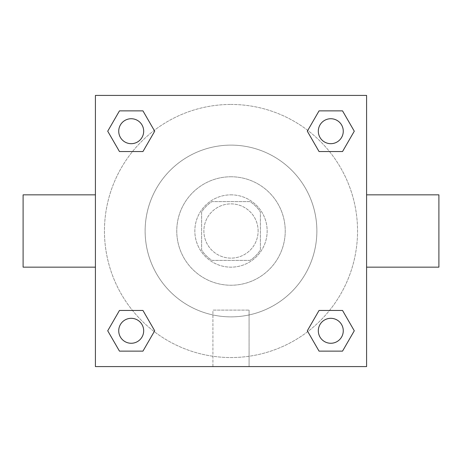 <?xml version="1.0" encoding="UTF-8"?>
<svg xmlns="http://www.w3.org/2000/svg" width="462" height="462" viewBox="0 0 462 462"><rect width="100%" height="100%" fill="white"/><g stroke="black" fill="none" stroke-linecap="round" stroke-linejoin="round"><path stroke-width="0.35" stroke-dasharray="2.31 1.73" d="M258.119 231A27.119 27.119 0 0 0 217.44 207.513A27.119 27.119 0 0 0 217.44 254.487A27.119 27.119 0 0 0 258.119 231A27.119 27.119 0 0 0 217.44 207.513A27.119 27.119 0 0 0 217.44 254.487A27.119 27.119 0 0 0 258.119 231M250.023 260.377L211.977 260.377A35.002 35.002 0 0 1 201.623 250.023L201.623 211.977A35.002 35.002 0 0 1 211.977 201.623L250.023 201.623A35.002 35.002 0 0 1 260.377 211.977L260.377 250.023A35.002 35.002 0 0 1 250.023 260.377L211.977 260.377A35.002 35.002 0 0 1 201.623 250.023L201.623 211.977A35.002 35.002 0 0 1 211.977 201.623L250.023 201.623A35.002 35.002 0 0 1 260.377 211.977L260.377 250.023A35.002 35.002 0 0 1 250.023 260.377M231 194.843A36.157 36.157 0 0 1 262.312 249.076A36.157 36.157 0 0 1 199.688 249.076A36.157 36.157 0 0 1 231 194.843A36.157 36.157 0 0 0 194.843 231A36.157 36.157 0 0 0 231 267.157A36.157 36.157 0 0 0 267.157 231A36.157 36.157 0 0 0 231 194.843M231 176.767A54.233 54.233 0 0 1 277.968 258.119A54.233 54.233 0 0 1 184.032 258.119A54.233 54.233 0 0 1 231 176.767A54.233 54.233 0 0 1 277.968 258.119A54.233 54.233 0 0 1 184.032 258.119A54.233 54.233 0 0 1 231 176.767M231 145.126A85.874 85.874 0 0 1 305.365 273.937A85.874 85.874 0 0 1 156.635 273.937A85.874 85.874 0 0 1 231 145.126A85.874 85.874 0 0 0 145.126 231A85.874 85.874 0 0 0 231 316.874A85.874 85.874 0 0 0 316.874 231A85.874 85.874 0 0 0 231 145.126M95.415 95.415L366.585 95.415L366.585 366.585L95.415 366.585L95.415 95.415L366.585 95.415L366.585 366.585L95.415 366.585L95.415 95.415L366.585 95.415L366.585 366.585L95.415 366.585L95.415 95.415M231 95.415L223.088 95.415L231 95.415M330.792 318.318A12.474 12.474 0 0 1 341.597 337.029A12.474 12.474 0 0 1 319.987 337.029A12.474 12.474 0 0 1 330.792 318.318A12.474 12.474 0 0 1 343.266 330.792A12.474 12.474 0 0 1 330.792 343.266A12.474 12.474 0 0 1 318.318 330.792A12.474 12.474 0 0 1 330.792 318.318M330.792 118.734A12.474 12.474 0 0 1 341.597 137.445A12.474 12.474 0 0 1 319.987 137.445A12.474 12.474 0 0 1 330.792 118.734A12.474 12.474 0 0 0 318.318 131.208A12.474 12.474 0 0 0 330.792 143.682A12.474 12.474 0 0 0 343.266 131.208A12.474 12.474 0 0 0 330.792 118.734M143.682 131.208A12.474 12.474 0 0 0 124.971 120.403A12.474 12.474 0 0 0 124.971 142.013A12.474 12.474 0 0 0 143.682 131.208A12.474 12.474 0 0 0 124.971 120.403A12.474 12.474 0 0 0 124.971 142.013A12.474 12.474 0 0 0 143.682 131.208A12.474 12.474 0 0 0 124.971 120.403A12.474 12.474 0 0 0 124.971 142.013A12.474 12.474 0 0 0 143.682 131.208M131.208 318.318A12.474 12.474 0 0 1 142.013 337.029A12.474 12.474 0 0 1 120.403 337.029A12.474 12.474 0 0 1 131.208 318.318A12.474 12.474 0 0 0 118.734 330.792A12.474 12.474 0 0 0 131.208 343.266A12.474 12.474 0 0 0 143.682 330.792A12.474 12.474 0 0 0 131.208 318.318M231 104.452A126.548 126.548 0 0 1 340.592 294.277A126.548 126.548 0 0 1 121.408 294.277A126.548 126.548 0 0 1 231 104.452A126.548 126.548 0 0 0 104.452 231A126.548 126.548 0 0 0 231 357.548A126.548 126.548 0 0 0 357.548 231A126.548 126.548 0 0 0 231 104.452M366.585 223.088L366.585 238.912L366.58 223.088M212.924 366.585L249.076 366.585L212.924 366.585L212.924 310.112L249.076 310.112L212.924 310.112L249.076 310.112L212.924 310.112L212.924 366.585L249.076 366.585L212.924 366.585M95.415 238.912L95.415 223.088L95.42 238.912M231 95.42L238.912 95.42L231 95.42M238.912 95.415L223.088 95.42L238.912 95.415M119.467 351.132L107.721 330.792L119.467 310.452L107.721 330.792L119.467 351.132M142.949 310.452L154.695 330.792L142.949 351.132L154.695 330.792L142.949 310.452M319.051 151.548L307.305 131.208L319.051 110.868L307.305 131.208L319.051 151.548M342.533 110.868L354.279 131.208L342.533 151.548L354.279 131.208L342.533 110.868M119.467 151.548L107.721 131.208L119.467 110.868L107.721 131.208L119.467 151.548M142.949 110.868L154.695 131.208L142.949 151.548L154.695 131.208L142.949 110.868M319.051 351.132L307.305 330.792L319.051 310.452L307.305 330.792L319.051 351.132M342.533 310.452L354.279 330.792L342.533 351.132L354.279 330.792L342.533 310.452M95.415 231L95.415 194.843L95.415 231M366.585 231L366.585 194.843L366.585 231M438.9 194.843L438.9 267.157M23.1 267.157L23.1 194.843M249.076 310.112L249.076 366.585L249.076 310.112M343.266 330.792A12.474 12.474 0 0 0 324.555 319.987A12.474 12.474 0 0 0 324.555 341.597A12.474 12.474 0 0 0 343.266 330.792M143.682 330.792A12.474 12.474 0 0 0 124.971 319.987A12.474 12.474 0 0 0 124.971 341.597A12.474 12.474 0 0 0 143.682 330.792M343.266 131.208A12.474 12.474 0 0 0 324.555 120.403A12.474 12.474 0 0 0 324.555 142.013A12.474 12.474 0 0 0 343.266 131.208"/><path stroke-width="0.69" d="M95.415 95.415L366.585 95.415L366.585 366.585L95.415 366.585L95.415 95.415M119.467 310.452L142.949 310.452L154.695 330.792L142.949 351.132L119.467 351.132L107.721 330.792L119.467 310.452L142.949 310.452L119.467 310.452M319.051 110.868L342.533 110.868L354.279 131.208L342.533 151.548L319.051 151.548L307.305 131.208L319.051 110.868L342.533 110.868L319.051 110.868M119.467 110.868L142.949 110.868L154.695 131.208L142.949 151.548L119.467 151.548L107.721 131.208L119.467 110.868L142.949 110.868L119.467 110.868M319.051 310.452L342.533 310.452L354.279 330.792L342.533 351.132L319.051 351.132L307.305 330.792L319.051 310.452L342.533 310.452L319.051 310.452M366.585 267.157L438.9 267.157L438.9 194.843L366.585 194.843M95.415 194.843L23.1 194.843L23.1 267.157L95.415 267.157M342.533 351.132L319.051 351.132L342.533 351.132M343.266 330.792A12.474 12.474 0 0 0 324.555 319.987A12.474 12.474 0 0 0 324.555 341.597A12.474 12.474 0 0 0 343.266 330.792M142.949 351.132L119.467 351.132L142.949 351.132M143.682 330.792A12.474 12.474 0 0 0 124.971 319.987A12.474 12.474 0 0 0 124.971 341.597A12.474 12.474 0 0 0 143.682 330.792M342.533 151.548L319.051 151.548L342.533 151.548M343.266 131.208A12.474 12.474 0 0 0 324.555 120.403A12.474 12.474 0 0 0 324.555 142.013A12.474 12.474 0 0 0 343.266 131.208M142.949 151.548L119.467 151.548L142.949 151.548M143.682 131.208A12.474 12.474 0 0 0 124.971 120.403A12.474 12.474 0 0 0 124.971 142.013A12.474 12.474 0 0 0 143.682 131.208"/></g></svg>
